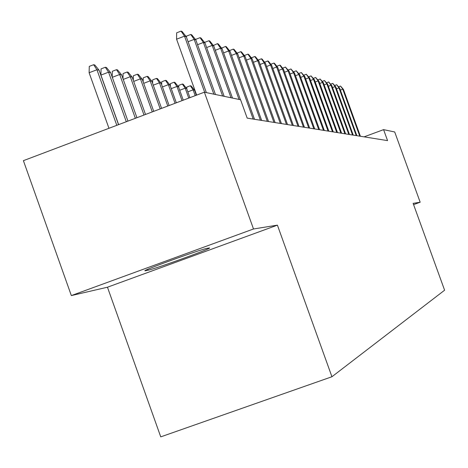 <?xml version="1.0" encoding="UTF-8"?>
<svg xmlns="http://www.w3.org/2000/svg" width="468" height="468" viewBox="0 0 468 468"><rect width="100%" height="100%" fill="white"/><g stroke="black" fill="none" stroke-linecap="round" stroke-linejoin="round"><path stroke-width="0.7" d="M107.459 287.212L277.413 225.143L253.504 228.981L71.341 295.583L107.459 287.212L160.746 436.872L331.935 376.746L444.6 290.213L413.127 203.358L420.17 202.223L394.705 131.97L383.584 129.642L364.092 136.855M71.341 295.583L23.4 160.664L204.37 92.19L253.504 228.981M204.37 92.19L240.581 99.76L247.18 118.111L387.562 140.616L383.584 129.642M413.583 204.615L420.17 202.223M277.413 225.143L331.935 376.746M206.961 248.379C200.754 249.263 139.008 271.692 145.302 270.767L148.093 270.206C155.592 268.802 214.572 247.367 209.266 247.964L206.961 248.379M204.662 92.254L184.515 36.147L176.576 39.195L176.647 32.819L181.052 31.128L184.515 36.147L186.287 36.744L206.353 92.606M176.576 39.195L196.654 95.109M181.052 31.128L182.046 31.467L186.287 36.744M89.119 72.745L89.271 66.38L93.612 64.713L94.805 64.976L99.076 70.188L96.94 69.744L89.119 72.745L108.962 128.291M93.612 64.713L96.94 69.744L116.801 125.325M99.076 70.188L118.544 124.669M186.469 37.253L186.48 36.13L190.78 34.48L194.173 39.388L195.864 39.955L215.473 94.513M188.072 41.722L194.173 39.388L213.858 94.173M190.78 34.48L191.728 34.802L195.864 39.955M195.852 39.938L195.858 39.289L200.064 37.674L203.393 42.477L205.007 43.015L224.172 96.332M197.572 44.7L203.393 42.477L222.633 96.01M200.064 37.674L200.971 37.984L205.007 43.015M100.93 75.102L101.065 68.89L105.306 67.263L106.447 67.509L110.612 72.598L108.576 72.177L100.93 75.102L118.632 124.634M105.306 67.263L108.576 72.177L126.296 121.733M110.612 72.598L127.957 121.107M112.209 77.062L112.326 71.282L116.473 69.691L117.562 69.925L121.627 74.903L119.679 74.494L135.351 118.305M116.473 69.691L119.679 74.494L112.302 77.319M121.627 74.903L136.937 117.708M204.814 42.781L204.82 42.301L208.933 40.728L212.197 45.425L213.736 45.946L232.485 98.064M206.634 47.549L212.197 45.425L231.016 97.759M208.933 40.728L209.799 41.026L213.736 45.946M213.385 45.501L217.415 43.653L220.615 48.245L222.089 48.742L240.435 99.725M215.298 50.275L220.615 48.245L239.031 99.432M217.415 43.653L218.24 43.933L222.089 48.742M122.99 78.712L123.084 73.564L127.144 72.013L128.185 72.242L132.151 77.103L130.291 76.711L144.004 115.034M127.144 72.013L130.291 76.711L123.236 79.408M132.151 77.103L145.519 114.461M133.292 80.303L133.374 75.752L137.346 74.231L138.347 74.447L142.219 79.203L140.435 78.835L152.281 111.905M137.346 74.231L140.435 78.835L133.69 81.409M142.219 79.203L153.732 111.355M221.586 48.11L225.529 46.449L228.671 50.948L230.081 51.422L254.51 119.287M223.581 52.884L228.671 50.948L253.188 119.077M225.529 46.449L226.325 46.718L230.081 51.422M143.161 81.841L143.226 77.846L147.116 76.36L148.075 76.565L151.854 81.221L150.152 80.865L160.196 108.904M147.116 76.36L150.152 80.865L143.694 83.322M151.854 81.221L161.589 108.377M229.443 50.62L233.304 49.122L236.387 53.533L237.744 53.99L261.665 120.434M231.514 55.388L236.387 53.533L260.401 120.229M233.304 49.122L234.064 49.386L237.744 53.99M152.615 83.333L152.667 79.852L156.482 78.396L157.394 78.595L161.097 83.152L159.459 82.807L167.784 106.037M156.482 78.396L159.459 82.807L153.27 85.164M161.097 83.152L169.118 105.528M237.042 53.106L240.763 51.691L243.787 56.014L245.086 56.447L268.527 121.534M239.113 57.792L243.787 56.014L267.316 121.341M240.763 51.691L241.488 51.942L245.086 56.447M161.682 84.784L161.717 81.771L165.461 80.35L166.339 80.543L169.954 85.001L168.386 84.673L175.061 103.282M165.461 80.35L168.386 84.673L162.449 86.931M169.954 85.001L176.337 102.796M244.343 55.517L247.917 54.159L250.889 58.395L252.135 58.81L275.114 122.587M246.402 60.097L250.889 58.395L273.95 122.4M247.917 54.159L248.619 54.399L252.135 58.81M170.381 86.188L170.41 83.62L174.078 82.228L174.921 82.409L178.466 86.779L176.957 86.463L182.04 100.638M174.078 82.228L176.957 86.463L171.259 88.627M178.466 86.779L183.269 100.175M251.351 57.827L254.791 56.523L257.71 60.676L258.909 61.08L281.443 123.605M253.399 62.314L257.71 60.676L280.32 123.423M254.791 56.523L255.464 56.757L258.909 61.08M178.741 87.545L178.764 85.392L182.362 84.029L183.169 84.205L186.638 88.487L185.193 88.183L188.75 98.104M182.362 84.029L185.193 88.183L179.712 90.266M186.638 88.487L189.932 97.654M258.09 60.056L261.396 58.798L264.268 62.876L265.42 63.262L287.522 124.576M260.12 64.449L264.268 62.876L286.445 124.406M261.396 58.798L262.045 59.021L265.42 63.262M186.773 88.867L186.791 87.101L190.324 85.761L191.102 85.931L194.501 90.131L193.108 89.838L195.197 95.665M190.324 85.761L193.108 89.838L187.838 91.833M194.501 90.131L196.332 95.232M264.566 62.197L267.754 60.986L270.574 64.988L271.68 65.362L293.377 125.518M266.584 66.497L270.574 64.988L292.336 125.348M267.754 60.986L268.375 61.203L271.68 65.362M195.981 93.226L195.653 93.348M194.507 90.148L194.512 89.154M270.802 64.256L273.868 63.098L276.646 67.023L277.711 67.38L299.005 126.418M272.803 68.474L276.646 67.023L298.011 126.261M273.868 63.098L274.47 63.303L277.711 67.38M276.81 66.245L279.765 65.128L282.491 68.983L283.52 69.328L304.434 127.29M278.793 70.381L282.491 68.983L303.475 127.132M279.765 65.128L280.344 65.327L283.52 69.328M282.596 68.164L285.445 67.082L288.13 70.873L289.125 71.206L309.67 128.127M284.567 72.218L288.13 70.873L308.74 127.98M285.445 67.082L289.125 71.206M288.177 70.013L290.926 68.972L293.571 72.698L294.53 73.02L314.718 128.94M290.131 73.997L293.571 72.698L313.817 128.794M290.926 68.972L294.53 73.02M293.559 71.797L296.221 70.797L298.824 74.459L299.748 74.769L319.591 129.718M295.501 75.711L298.824 74.459L318.726 129.577M296.221 70.797L299.748 74.769M298.76 73.523L301.334 72.558L303.89 76.155L304.785 76.454L324.295 130.473M300.684 77.366L303.89 76.155L323.458 130.338M301.334 72.558L304.785 76.454M303.785 75.19L306.271 74.254L308.792 77.799L309.658 78.086L328.846 131.204M305.692 78.963L308.792 77.799L328.039 131.075M306.271 74.254L309.658 78.086M308.64 76.805L311.05 75.904L313.531 79.384L314.367 79.665L333.245 131.906M310.536 80.514L313.531 79.384L332.461 131.783M311.05 75.904L314.367 79.665M313.344 78.367L315.672 77.495L318.117 80.923L318.924 81.192L337.498 132.59M315.216 82.011L318.117 80.923L336.744 132.467M315.672 77.495L318.924 81.192M317.889 79.882L320.141 79.033L322.557 82.409L323.341 82.672L341.622 133.251M319.749 83.468L322.557 82.409L340.891 133.134M320.141 79.033L323.341 82.672M322.294 81.35L324.476 80.525L326.857 83.854L327.612 84.105L345.612 133.889M324.137 84.872L326.857 83.854L344.904 133.778M324.476 80.525L327.612 84.105M326.559 82.766L328.676 81.976L331.022 85.246L331.759 85.492L349.479 134.509M328.384 86.235L331.022 85.246L348.795 134.398M328.676 81.976L331.759 85.492M330.695 84.146L332.748 83.374L335.059 86.603L335.772 86.843L353.229 135.112M332.502 87.557L335.059 86.603L352.568 135.006M332.748 83.374L335.772 86.843M334.702 85.486L336.697 84.737L338.978 87.914L339.669 88.148L356.868 135.697M336.498 88.844L338.978 87.914L356.224 135.591M336.697 84.737L339.669 88.148M338.592 86.779L340.529 86.053L342.781 89.189L343.454 89.411L360.401 136.264M340.371 90.09L342.781 89.189L359.775 136.159M340.529 86.053L343.454 89.411M145.84 270.206L145.998 270.656M147.771 269.311L148.093 270.206"/></g></svg>
